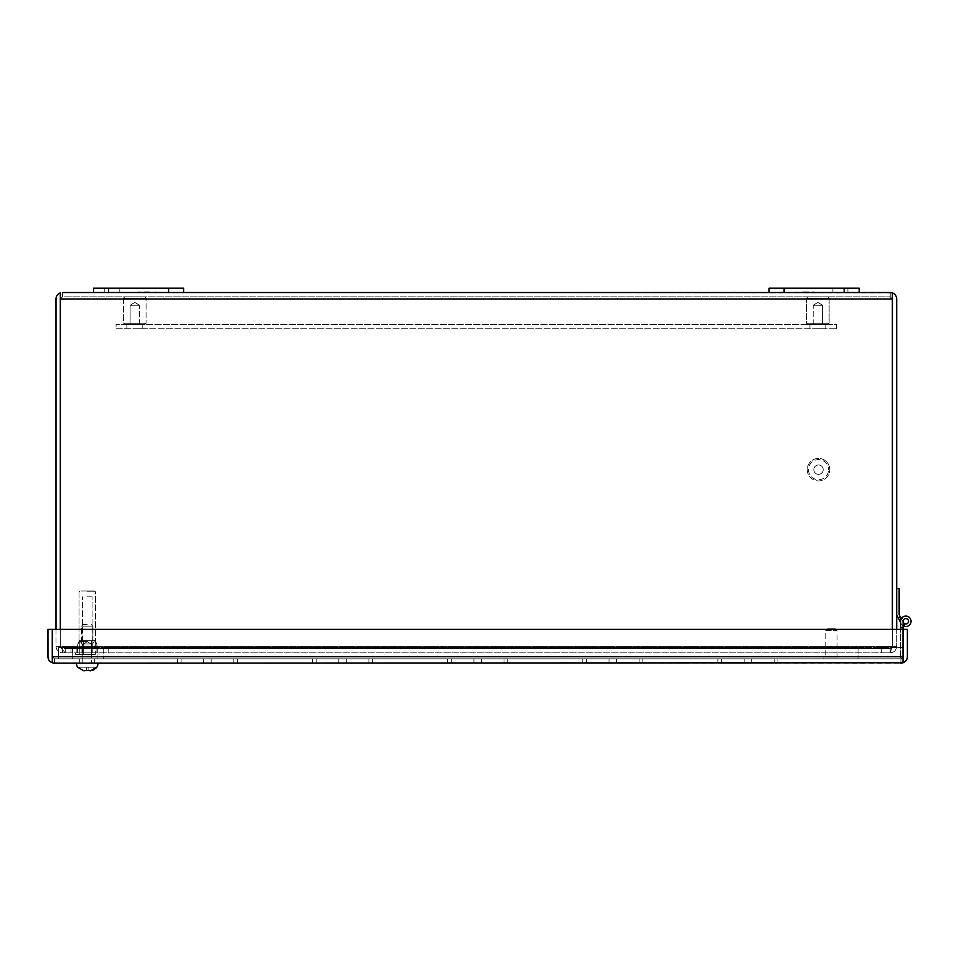 <?xml version="1.0" encoding="UTF-8"?>
<svg xmlns="http://www.w3.org/2000/svg" width="959" height="959" viewBox="0 0 959 959"><rect width="100%" height="100%" fill="white"/><g stroke="black" fill="none" stroke-linecap="round" stroke-linejoin="round"><path stroke-width="0.72" stroke-dasharray="4.79 3.6" d="M97.099 658.821L97.099 647.565L72.716 647.565L97.099 647.565L72.716 647.565L97.099 647.565L97.099 658.821L72.716 658.821L72.716 647.565L72.716 658.821L97.099 658.821M858.029 647.565L103.68 647.565L858.029 647.565L858.029 658.821L858.029 647.565M903.018 647.565L58.643 647.565L903.066 647.565L903.066 658.821L58.643 658.821L58.643 647.565L58.643 658.821L903.066 658.821L900.597 658.821L900.597 629.344M103.68 647.565L103.68 658.821L103.68 647.565M103.68 658.821L858.029 658.821L103.68 658.821M903.066 647.565L903.066 662.777A6.485 6.485 0 0 0 907.382 656.663L907.382 629.344L903.066 629.344M81.335 648.14L97.458 648.14L97.458 646.186L81.335 646.186L81.335 648.14L81.335 646.186L97.458 646.186L81.335 646.186L81.335 648.14L94.725 648.14L94.725 646.186L81.335 646.186L94.725 646.186L94.725 648.14L81.335 648.14L81.335 646.186L97.458 646.186L97.458 648.14L81.335 648.14L81.335 646.186L81.335 648.14L97.458 648.14L81.335 648.14L94.725 648.14L81.335 648.14L81.335 646.186L81.335 648.14M87.221 626.191L92.927 626.191L92.927 643.933L81.515 643.933L92.927 643.933L81.515 643.933L92.927 643.933L92.927 626.191L81.515 626.191L81.515 643.933L81.515 626.191L87.221 626.191M87.221 624.417L83.289 624.417L87.221 624.417M91.668 643.933L82.774 643.933L82.774 663.149L91.668 663.149L82.774 663.149L91.668 663.149L82.774 663.149L82.774 643.933L91.668 643.933L91.668 663.149L91.668 643.933L82.774 643.933L91.668 643.933M97.938 663.149L76.504 663.149L97.938 663.149A7.504 7.504 0 0 1 96.859 667.2L86.322 667.2L86.322 670.809L83.817 670.809L86.322 670.809L86.322 667.2L77.727 667.2L86.322 667.2L86.322 670.809L83.817 670.809L77.583 667.2L83.817 670.809L86.322 670.809L83.817 670.809L86.322 670.809L86.322 667.2L88.12 667.2L88.12 670.521L88.12 667.2L96.859 667.2M95.576 668.639L94.102 669.754M90.637 670.809L88.12 670.809L90.637 670.809L88.12 670.809L90.637 670.809L96.715 667.2L90.637 670.809L86.322 670.809L86.322 667.2L86.322 670.521L88.12 670.809L88.12 667.2L88.12 670.809L90.637 670.809L88.12 670.809L88.12 667.2L77.727 667.2L86.322 667.2L86.322 670.809L83.817 670.809M827.581 628.804L835.265 628.804L827.581 628.804L825.783 630.602L837.063 630.602L837.063 656.963L825.783 656.963L837.063 656.963M835.265 628.804L837.063 630.602L825.783 630.602L825.783 656.963M838.933 656.963L823.913 656.963L838.933 656.963L838.933 658.821L823.913 658.821L838.933 658.821M823.913 656.963L823.913 658.821M900.597 621.288A5.227 5.227 0 0 1 905.823 616.074A5.227 5.227 0 0 1 911.05 621.288A5.227 5.227 0 0 0 905.823 616.074A5.227 5.227 0 0 0 900.597 621.288A5.227 5.227 0 0 1 905.823 616.074A5.227 5.227 0 0 1 911.05 621.288A5.227 5.227 0 0 0 905.823 616.074A5.227 5.227 0 0 0 900.597 621.288A5.227 5.227 0 0 1 905.823 616.074A5.227 5.227 0 0 1 911.05 621.288A5.227 5.227 0 0 0 905.823 616.074A5.227 5.227 0 0 0 900.597 621.288A5.227 5.227 0 0 1 905.823 616.074A5.227 5.227 0 0 1 911.05 621.288A5.227 5.227 0 0 0 905.823 616.074A5.227 5.227 0 0 0 900.597 621.288A5.227 5.227 0 0 1 905.823 616.074A5.227 5.227 0 0 1 911.05 621.288A5.227 5.227 0 0 0 905.823 616.074A5.227 5.227 0 0 0 900.597 621.288A5.227 5.227 0 0 1 905.823 616.074A5.227 5.227 0 0 1 911.05 621.288A5.227 5.227 0 0 0 905.823 616.074A5.227 5.227 0 0 0 900.597 621.288A5.227 5.227 0 0 1 905.823 616.074A5.227 5.227 0 0 1 911.05 621.288A5.227 5.227 0 0 0 905.823 616.074A5.227 5.227 0 0 0 900.597 621.288A5.227 5.227 0 0 1 905.823 616.074A5.227 5.227 0 0 1 911.05 621.288A5.227 5.227 0 0 0 905.823 616.074A5.227 5.227 0 0 0 900.597 621.288A5.227 5.227 0 0 1 905.823 616.074A5.227 5.227 0 0 1 911.05 621.288A5.227 5.227 0 0 0 905.823 616.074A5.227 5.227 0 0 0 900.597 621.288A5.227 5.227 0 0 1 905.823 616.074A5.227 5.227 0 0 1 911.05 621.288A5.227 5.227 0 0 0 905.823 616.074A5.227 5.227 0 0 0 900.597 621.288A5.227 5.227 0 0 1 905.823 616.074A5.227 5.227 0 0 1 911.05 621.288A5.227 5.227 0 0 0 905.823 616.074A5.227 5.227 0 0 0 900.597 621.288A5.227 5.227 0 0 1 905.823 616.074A5.227 5.227 0 0 1 911.05 621.288A5.227 5.227 0 0 0 905.823 616.074A5.227 5.227 0 0 0 900.597 621.288A5.227 5.227 0 0 1 905.823 616.074A5.227 5.227 0 0 1 911.05 621.288A5.227 5.227 0 0 0 905.823 616.074A5.227 5.227 0 0 0 900.597 621.288A5.227 5.227 0 0 1 905.823 616.074A5.227 5.227 0 0 1 911.05 621.288A5.227 5.227 0 0 0 905.823 616.074A5.227 5.227 0 0 0 900.597 621.288A5.227 5.227 0 0 1 905.823 616.074A5.227 5.227 0 0 1 911.05 621.288A5.227 5.227 0 0 0 905.823 616.074A5.227 5.227 0 0 0 900.597 621.288A5.227 5.227 0 0 1 905.823 616.074A5.227 5.227 0 0 1 911.05 621.288A5.227 5.227 0 0 0 905.823 616.074A5.227 5.227 0 0 0 900.597 621.288A5.227 5.227 0 0 1 905.823 616.074A5.227 5.227 0 0 1 911.05 621.288A5.227 5.227 0 0 0 901.82 617.944A5.227 5.227 0 0 1 911.05 621.288A5.227 5.227 0 0 0 901.82 617.944A5.227 5.227 0 0 1 911.05 621.288A5.227 5.227 0 0 0 901.82 617.944A5.227 5.227 0 0 1 911.05 621.288A5.227 5.227 0 0 0 901.82 617.944A5.227 5.227 0 0 1 911.05 621.288A5.227 5.227 0 0 0 901.82 617.944A5.227 5.227 0 0 1 911.05 621.288A5.227 5.227 0 0 0 901.82 617.944A5.227 5.227 0 0 1 911.05 621.288A5.227 5.227 0 0 0 901.82 617.944A5.227 5.227 0 0 1 911.05 621.288A5.227 5.227 0 0 0 901.82 617.944A5.227 5.227 0 0 1 911.05 621.288A5.227 5.227 0 0 0 901.82 617.944A5.227 5.227 0 0 1 911.05 621.288A5.227 5.227 0 0 0 901.82 617.944A5.227 5.227 0 0 1 911.05 621.288A5.227 5.227 0 0 0 901.82 617.944A5.227 5.227 0 0 1 911.05 621.288A5.227 5.227 0 0 0 901.82 617.944A5.227 5.227 0 0 1 911.05 621.288A5.227 5.227 0 0 0 901.82 617.944A5.227 5.227 0 0 1 911.05 621.288A5.227 5.227 0 0 0 901.82 617.944A5.227 5.227 0 0 1 911.05 621.288A5.227 5.227 0 0 0 901.82 617.944A5.227 5.227 0 0 1 911.05 621.288A5.227 5.227 0 0 0 901.82 617.944A5.227 5.227 0 0 1 911.05 621.288A5.227 5.227 0 0 1 903.965 626.179L904.936 623.841A2.697 2.697 0 0 0 908.533 621.288A2.697 2.697 0 0 1 903.486 622.655A2.697 2.697 0 0 0 908.533 621.288A2.697 2.697 0 0 1 904.936 623.841A2.697 2.697 0 0 0 908.533 621.288A2.697 2.697 0 0 1 903.486 622.655A2.697 2.697 0 0 0 908.533 621.288A2.697 2.697 0 0 1 904.936 623.841A2.697 2.697 0 0 0 908.533 621.288A2.697 2.697 0 0 1 903.486 622.655A2.697 2.697 0 0 0 908.533 621.288A2.697 2.697 0 0 1 904.936 623.841A2.697 2.697 0 0 0 908.533 621.288A2.697 2.697 0 0 1 903.486 622.655A2.697 2.697 0 0 0 908.533 621.288A2.697 2.697 0 0 1 904.936 623.841A2.697 2.697 0 0 0 908.533 621.288A2.697 2.697 0 0 1 903.486 622.655A2.697 2.697 0 0 0 908.533 621.288A2.697 2.697 0 0 1 904.936 623.841A2.697 2.697 0 0 0 908.533 621.288A2.697 2.697 0 0 1 903.486 622.655A2.697 2.697 0 0 0 908.533 621.288A2.697 2.697 0 0 1 904.936 623.841A2.697 2.697 0 0 0 908.533 621.288A2.697 2.697 0 0 1 903.486 622.655A2.697 2.697 0 0 0 908.533 621.288A2.697 2.697 0 0 1 904.936 623.841A2.697 2.697 0 0 0 908.533 621.288A2.697 2.697 0 0 1 903.486 622.655A2.697 2.697 0 0 0 908.533 621.288A2.697 2.697 0 0 1 904.936 623.841A2.697 2.697 0 0 0 908.533 621.288A2.697 2.697 0 0 1 903.486 622.655A2.697 2.697 0 0 0 908.533 621.288A2.697 2.697 0 0 1 904.936 623.841A2.697 2.697 0 0 0 908.533 621.288A2.697 2.697 0 0 1 903.486 622.655A2.697 2.697 0 0 0 908.533 621.288A2.697 2.697 0 0 1 904.936 623.841A2.697 2.697 0 0 0 908.533 621.288A2.697 2.697 0 0 1 903.486 622.655A2.697 2.697 0 0 0 908.533 621.288A2.697 2.697 0 0 1 904.936 623.841A2.697 2.697 0 0 0 908.533 621.288A2.697 2.697 0 0 1 903.486 622.655A2.697 2.697 0 0 0 908.533 621.288A2.697 2.697 0 0 1 904.936 623.841A2.697 2.697 0 0 0 908.533 621.288A2.697 2.697 0 0 1 903.486 622.655A2.697 2.697 0 0 0 908.533 621.288A2.697 2.697 0 0 1 904.936 623.841A2.697 2.697 0 0 0 908.533 621.288A2.697 2.697 0 0 1 903.486 622.655A2.697 2.697 0 0 0 908.533 621.288A2.697 2.697 0 0 1 904.936 623.841A2.697 2.697 0 0 0 908.533 621.288A2.697 2.697 0 0 1 903.486 622.655A2.697 2.697 0 0 0 908.533 621.288A2.697 2.697 0 0 1 904.936 623.841A2.697 2.697 0 0 0 908.533 621.288A2.697 2.697 0 0 1 903.486 622.655A2.697 2.697 0 0 0 908.533 621.288A2.697 2.697 0 0 1 904.936 623.841A2.697 2.697 0 0 0 908.533 621.288A2.697 2.697 0 0 0 905.823 618.591A2.697 2.697 0 0 0 903.126 621.468A2.697 2.697 0 0 1 903.126 621.288A2.697 2.697 0 0 0 903.126 621.468A2.697 2.697 0 0 1 903.126 621.288A2.697 2.697 0 0 0 903.126 621.468A2.697 2.697 0 0 1 903.126 621.288A2.697 2.697 0 0 0 903.126 621.468A2.697 2.697 0 0 1 903.126 621.288A2.697 2.697 0 0 0 903.126 621.468A2.697 2.697 0 0 1 903.126 621.288A2.697 2.697 0 0 0 903.126 621.468A2.697 2.697 0 0 1 903.126 621.288A2.697 2.697 0 0 0 903.126 621.468A2.697 2.697 0 0 1 903.126 621.288A2.697 2.697 0 0 0 903.126 621.468A2.697 2.697 0 0 1 903.126 621.288A2.697 2.697 0 0 0 903.126 621.468A2.697 2.697 0 0 1 903.126 621.288A2.697 2.697 0 0 0 903.126 621.468A2.697 2.697 0 0 1 903.126 621.288A2.697 2.697 0 0 0 903.126 621.468A2.697 2.697 0 0 1 903.126 621.288A2.697 2.697 0 0 0 903.126 621.468A2.697 2.697 0 0 1 903.126 621.288A2.697 2.697 0 0 0 903.126 621.468A2.697 2.697 0 0 1 903.126 621.288A2.697 2.697 0 0 0 903.126 621.468A2.697 2.697 0 0 1 903.126 621.288A2.697 2.697 0 0 0 903.126 621.468A2.697 2.697 0 0 1 903.126 621.288A2.697 2.697 0 0 0 903.126 621.468A2.697 2.697 0 0 1 903.126 621.288A2.697 2.697 0 0 0 903.126 621.468L903.066 658.821L900.597 658.821L900.597 621.288M903.066 625.724A5.227 5.227 0 0 1 901.172 623.662L898.259 617.944L900.273 616.913L903.486 622.655L900.273 616.913L898.259 617.944L900.273 616.913L903.486 622.655L900.273 616.913L898.259 617.944L901.172 623.662A5.227 5.227 0 0 0 911.05 621.288A5.227 5.227 0 0 1 901.172 623.662L898.259 617.944L900.273 616.913L903.486 622.655L900.273 616.913L898.259 617.944L901.172 623.662A5.227 5.227 0 0 0 911.05 621.288A5.227 5.227 0 0 1 901.172 623.662L898.259 617.944L900.273 616.913L903.486 622.655L900.273 616.913L898.259 617.944L901.172 623.662A5.227 5.227 0 0 0 911.05 621.288A5.227 5.227 0 0 1 901.172 623.662L898.259 617.944L900.273 616.913L903.486 622.655L900.273 616.913L898.259 617.944L901.172 623.662A5.227 5.227 0 0 0 911.05 621.288A5.227 5.227 0 0 1 901.172 623.662L898.259 617.944L900.273 616.913L903.486 622.655L900.273 616.913L898.259 617.944L901.172 623.662A5.227 5.227 0 0 0 911.05 621.288A5.227 5.227 0 0 1 901.172 623.662L898.259 617.944L900.273 616.913L903.486 622.655L900.273 616.913L898.259 617.944L901.172 623.662A5.227 5.227 0 0 0 911.05 621.288A5.227 5.227 0 0 1 901.172 623.662L898.259 617.944L900.273 616.913L903.486 622.655L900.273 616.913L898.259 617.944L901.172 623.662A5.227 5.227 0 0 0 911.05 621.288A5.227 5.227 0 0 1 901.172 623.662L898.259 617.944L900.273 616.913L903.486 622.655L900.273 616.913L898.259 617.944L901.172 623.662A5.227 5.227 0 0 0 911.05 621.288A5.227 5.227 0 0 1 903.965 626.179A5.227 5.227 0 0 0 911.05 621.288A5.227 5.227 0 0 1 903.965 626.179A5.227 5.227 0 0 0 911.05 621.288A5.227 5.227 0 0 1 903.965 626.179A5.227 5.227 0 0 0 911.05 621.288A5.227 5.227 0 0 1 903.965 626.179A5.227 5.227 0 0 0 911.05 621.288A5.227 5.227 0 0 1 903.965 626.179A5.227 5.227 0 0 0 911.05 621.288A5.227 5.227 0 0 1 903.965 626.179A5.227 5.227 0 0 0 911.05 621.288A5.227 5.227 0 0 1 903.965 626.179A5.227 5.227 0 0 0 911.05 621.288A5.227 5.227 0 0 1 903.965 626.179A5.227 5.227 0 0 0 911.05 621.288A5.227 5.227 0 0 1 903.965 626.179A5.227 5.227 0 0 0 911.05 621.288A5.227 5.227 0 0 1 903.965 626.179A5.227 5.227 0 0 0 911.05 621.288A5.227 5.227 0 0 1 903.965 626.179A5.227 5.227 0 0 0 911.05 621.288A5.227 5.227 0 0 1 903.965 626.179A5.227 5.227 0 0 0 911.05 621.288A5.227 5.227 0 0 1 903.965 626.179A5.227 5.227 0 0 0 911.05 621.288A5.227 5.227 0 0 1 903.965 626.179A5.227 5.227 0 0 0 911.05 621.288A5.227 5.227 0 0 1 903.965 626.179A5.227 5.227 0 0 0 911.05 621.288A5.227 5.227 0 0 1 903.965 626.179A5.227 5.227 0 0 0 911.05 621.288A5.227 5.227 0 0 1 903.965 626.179L904.936 623.841A2.697 2.697 0 0 0 908.533 621.288A2.697 2.697 0 0 0 905.823 618.591A2.697 2.697 0 0 0 903.126 621.288A2.697 2.697 0 0 0 905.823 623.997A2.697 2.697 0 0 0 908.533 621.288A2.697 2.697 0 0 0 905.823 618.591A2.697 2.697 0 0 0 903.126 621.468L903.066 627.713L900.597 627.713L903.066 627.713L903.066 621.468L903.066 627.713L900.597 627.713L903.066 627.713L903.066 621.468L903.066 627.713L900.597 627.713L903.066 627.713L903.066 621.468L903.066 627.713L900.597 627.713L903.066 627.713L903.066 621.468L903.066 627.713L900.597 627.713L903.066 627.713L903.066 621.468L903.066 627.713L900.597 627.713L903.066 627.713L903.066 621.468L903.066 627.713L900.597 627.713L903.066 627.713L903.066 621.468L903.066 627.713L900.597 627.713L903.066 627.713L903.066 621.468L903.066 627.713L900.597 627.713L903.066 627.713L903.066 621.468L903.066 627.713L900.597 627.713L903.066 627.713L903.066 621.468L903.066 627.713L900.597 627.713L903.066 627.713L903.066 621.468L903.066 627.713L900.597 627.713L903.066 627.713L903.066 621.468L903.066 627.713L900.597 627.713L903.066 627.713L903.066 621.468L903.066 627.713L900.597 627.713L903.066 627.713L903.066 621.468L903.066 627.713L900.597 627.713L903.066 627.713L903.066 621.468L903.066 627.713L900.597 627.713L903.066 627.713L903.126 621.468M903.126 621.288A2.697 2.697 0 0 1 905.823 618.591A2.697 2.697 0 0 1 908.533 621.288A2.697 2.697 0 0 0 903.75 619.562A2.697 2.697 0 0 1 908.533 621.288A2.697 2.697 0 0 0 903.75 619.562A2.697 2.697 0 0 1 908.533 621.288A2.697 2.697 0 0 0 903.75 619.562A2.697 2.697 0 0 1 908.533 621.288A2.697 2.697 0 0 0 905.823 618.591A2.697 2.697 0 0 0 903.126 621.288A2.697 2.697 0 0 1 905.823 618.591A2.697 2.697 0 0 1 908.533 621.288A2.697 2.697 0 0 0 903.75 619.562A2.697 2.697 0 0 1 908.533 621.288A2.697 2.697 0 0 0 905.823 618.591A2.697 2.697 0 0 0 903.126 621.288A2.697 2.697 0 0 1 905.823 618.591A2.697 2.697 0 0 1 908.533 621.288A2.697 2.697 0 0 0 903.75 619.562A2.697 2.697 0 0 1 908.533 621.288A2.697 2.697 0 0 0 905.823 618.591A2.697 2.697 0 0 0 903.126 621.288A2.697 2.697 0 0 1 905.823 618.591A2.697 2.697 0 0 1 908.533 621.288A2.697 2.697 0 0 0 903.75 619.562A2.697 2.697 0 0 1 908.533 621.288A2.697 2.697 0 0 0 905.823 618.591A2.697 2.697 0 0 0 903.126 621.288A2.697 2.697 0 0 1 905.823 618.591A2.697 2.697 0 0 1 908.533 621.288A2.697 2.697 0 0 0 903.75 619.562A2.697 2.697 0 0 1 908.533 621.288A2.697 2.697 0 0 0 905.823 618.591A2.697 2.697 0 0 0 903.126 621.288A2.697 2.697 0 0 1 905.823 618.591A2.697 2.697 0 0 1 908.533 621.288A2.697 2.697 0 0 0 903.75 619.562A2.697 2.697 0 0 1 908.533 621.288A2.697 2.697 0 0 0 905.823 618.591A2.697 2.697 0 0 0 903.126 621.288A2.697 2.697 0 0 1 905.823 618.591A2.697 2.697 0 0 1 908.533 621.288A2.697 2.697 0 0 0 903.75 619.562A2.697 2.697 0 0 1 908.533 621.288A2.697 2.697 0 0 0 905.823 618.591A2.697 2.697 0 0 0 903.126 621.288A2.697 2.697 0 0 1 905.823 618.591A2.697 2.697 0 0 1 908.533 621.288A2.697 2.697 0 0 0 903.75 619.562A2.697 2.697 0 0 1 908.533 621.288A2.697 2.697 0 0 0 905.823 618.591A2.697 2.697 0 0 0 903.126 621.288A2.697 2.697 0 0 1 905.823 618.591A2.697 2.697 0 0 1 908.533 621.288A2.697 2.697 0 0 0 903.75 619.562A2.697 2.697 0 0 1 908.533 621.288A2.697 2.697 0 0 0 905.823 618.591A2.697 2.697 0 0 0 903.126 621.288A2.697 2.697 0 0 1 905.823 618.591A2.697 2.697 0 0 1 908.533 621.288A2.697 2.697 0 0 0 903.75 619.562A2.697 2.697 0 0 1 908.533 621.288A2.697 2.697 0 0 0 905.823 618.591A2.697 2.697 0 0 0 903.126 621.288A2.697 2.697 0 0 1 905.823 618.591A2.697 2.697 0 0 1 908.533 621.288A2.697 2.697 0 0 0 903.75 619.562A2.697 2.697 0 0 1 908.533 621.288A2.697 2.697 0 0 0 905.823 618.591A2.697 2.697 0 0 0 903.126 621.288A2.697 2.697 0 0 1 905.823 618.591A2.697 2.697 0 0 1 908.533 621.288A2.697 2.697 0 0 0 903.75 619.562A2.697 2.697 0 0 1 908.533 621.288A2.697 2.697 0 0 0 905.823 618.591A2.697 2.697 0 0 0 903.126 621.288A2.697 2.697 0 0 1 905.823 618.591A2.697 2.697 0 0 1 908.533 621.288A2.697 2.697 0 0 0 903.75 619.562A2.697 2.697 0 0 1 908.533 621.288A2.697 2.697 0 0 0 905.823 618.591A2.697 2.697 0 0 0 903.126 621.288A2.697 2.697 0 0 1 905.823 618.591A2.697 2.697 0 0 1 908.533 621.288A2.697 2.697 0 0 0 903.75 619.562A2.697 2.697 0 0 1 908.533 621.288A2.697 2.697 0 0 0 905.823 618.591A2.697 2.697 0 0 0 903.126 621.288A2.697 2.697 0 0 1 905.823 618.591A2.697 2.697 0 0 1 908.533 621.288A2.697 2.697 0 0 0 905.823 618.591A2.697 2.697 0 0 0 903.126 621.288A2.697 2.697 0 0 1 905.823 618.591A2.697 2.697 0 0 1 908.533 621.288A2.697 2.697 0 0 0 905.823 618.591A2.697 2.697 0 0 0 903.126 621.288M903.965 626.179L904.936 623.841M903.066 627.713L900.597 627.713M901.82 617.944L903.75 619.562L901.82 617.944M903.486 622.655L900.273 616.913L898.259 617.944L901.172 623.662A5.227 5.227 0 0 0 911.05 621.288A5.227 5.227 0 0 1 901.172 623.662L898.259 617.944L900.273 616.913L903.486 622.655L900.273 616.913L898.259 617.944L901.172 623.662A5.227 5.227 0 0 0 911.05 621.288A5.227 5.227 0 0 1 901.172 623.662L898.259 617.944L900.273 616.913L903.486 622.655L900.273 616.913L898.259 617.944L901.172 623.662A5.227 5.227 0 0 0 911.05 621.288A5.227 5.227 0 0 1 901.172 623.662L898.259 617.944L900.273 616.913L903.486 622.655L900.273 616.913L898.259 617.944L901.172 623.662A5.227 5.227 0 0 0 911.05 621.288A5.227 5.227 0 0 1 901.172 623.662L898.259 617.944L900.273 616.913L903.486 622.655L900.273 616.913L898.259 617.944L901.172 623.662A5.227 5.227 0 0 0 911.05 621.288A5.227 5.227 0 0 1 901.172 623.662L898.259 617.944L900.273 616.913L903.486 622.655L900.273 616.913L898.259 617.944L900.597 622.547M901.244 618.795L900.273 616.913L898.259 617.944L901.172 623.662A5.227 5.227 0 0 0 911.05 621.288A5.227 5.227 0 0 1 901.172 623.662L898.259 617.944L900.273 616.913L903.066 621.923M901.172 623.662A5.227 5.227 0 0 0 911.05 621.288A5.227 5.227 0 0 1 901.172 623.662A5.227 5.227 0 0 0 911.05 621.288A5.227 5.227 0 0 1 901.172 623.662L898.259 617.944L901.172 623.662M898.259 617.944L900.273 616.913L898.259 617.944L896.701 614.887L896.701 588.562L896.701 614.887M896.701 588.562L899.158 588.562L899.158 614.719L900.273 616.913M87.221 663.149L79.717 663.149L87.221 663.149M87.221 658.821L79.717 658.821L87.221 658.821M54.435 663.149L54.435 658.821L52.277 656.663L54.435 658.821L52.325 656.663L52.325 629.344L52.325 656.663L54.435 658.821L54.435 663.149L52.325 662.777L52.325 629.344L903.018 629.344L52.325 629.344L903.018 629.344L903.018 656.663L903.018 629.344L903.018 656.663L900.897 658.821L54.435 658.821L900.897 658.821L900.897 663.149L52.277 662.777A6.485 6.485 0 0 1 47.95 656.663L47.95 629.344L52.277 629.344L52.277 662.777M181.107 663.149L237.472 663.149L177.415 663.149L237.472 663.149L177.415 663.149L237.472 663.149L181.107 663.149L181.107 658.821L203.692 658.821L203.692 663.149L237.472 663.149L203.692 663.149L203.692 658.821L181.107 658.821L181.107 663.149L181.107 658.821L203.692 658.821L203.692 663.149L203.692 658.821L211.196 658.821L203.692 658.821L203.692 663.149L203.692 658.821L181.107 658.821L181.107 663.149L181.107 658.821L203.692 658.821L203.692 663.149L203.692 658.821L211.196 658.821L211.196 663.149L237.472 663.149L211.196 663.149L211.196 658.821L233.78 658.821L211.196 658.821L211.196 663.149L211.196 658.821L203.692 658.821L203.692 663.149L203.692 658.821L181.107 658.821L181.107 663.149L181.107 658.821L203.692 658.821L203.692 663.149L203.692 658.821L211.196 658.821L211.196 663.149L211.196 658.821L233.78 658.821L233.78 663.149L237.472 663.149L233.78 663.149L233.78 658.821L211.196 658.821L211.196 663.149L211.196 658.821L203.692 658.821L203.692 663.149L203.692 658.821L181.107 658.821L181.107 663.149L181.107 658.821L203.692 658.821L203.692 663.149L203.692 658.821L211.196 658.821L211.196 663.149L211.196 658.821L233.78 658.821L233.78 663.149L233.78 658.821L211.196 658.821L211.196 663.149L211.196 658.821L203.692 658.821L203.692 663.149L203.692 658.821L181.107 658.821L181.107 663.149L181.107 658.821L203.692 658.821L203.692 663.149L203.692 658.821L211.196 658.821L211.196 663.149L211.196 658.821L233.78 658.821L233.78 663.149L233.78 658.821L211.196 658.821L211.196 663.149L211.196 658.821L203.692 658.821L203.692 663.149L203.692 658.821L181.107 658.821L181.107 663.149M316.218 663.149L372.583 663.149L312.526 663.149L372.583 663.149L312.526 663.149L372.583 663.149L316.218 663.149L316.218 658.821L338.803 658.821L338.803 663.149L372.583 663.149L338.803 663.149L338.803 658.821L316.218 658.821L316.218 663.149L316.218 658.821L338.803 658.821L338.803 663.149L338.803 658.821L346.307 658.821L338.803 658.821L338.803 663.149L338.803 658.821L316.218 658.821L316.218 663.149L316.218 658.821L338.803 658.821L338.803 663.149L338.803 658.821L346.307 658.821L346.307 663.149L372.583 663.149L346.307 663.149L346.307 658.821L368.891 658.821L346.307 658.821L346.307 663.149L346.307 658.821L338.803 658.821L338.803 663.149L338.803 658.821L316.218 658.821L316.218 663.149L316.218 658.821L338.803 658.821L338.803 663.149L338.803 658.821L346.307 658.821L346.307 663.149L346.307 658.821L368.891 658.821L368.891 663.149L372.583 663.149L368.891 663.149L368.891 658.821L346.307 658.821L346.307 663.149L346.307 658.821L338.803 658.821L338.803 663.149L338.803 658.821L316.218 658.821L316.218 663.149L316.218 658.821L338.803 658.821L338.803 663.149L338.803 658.821L346.307 658.821L346.307 663.149L346.307 658.821L368.891 658.821L368.891 663.149L368.891 658.821L346.307 658.821L346.307 663.149L346.307 658.821L338.803 658.821L338.803 663.149L338.803 658.821L316.218 658.821L316.218 663.149L316.218 658.821L338.803 658.821L338.803 663.149L338.803 658.821L346.307 658.821L346.307 663.149L346.307 658.821L368.891 658.821L368.891 663.149L368.891 658.821L346.307 658.821L346.307 663.149L346.307 658.821L338.803 658.821L338.803 663.149L338.803 658.821L316.218 658.821L316.218 663.149M451.329 663.149L507.695 663.149L447.649 663.149L507.695 663.149L447.649 663.149L507.695 663.149L451.329 663.149L451.329 658.821L473.914 658.821L473.914 663.149L507.695 663.149L473.914 663.149L473.914 658.821L451.329 658.821L451.329 663.149L451.329 658.821L473.914 658.821L473.914 663.149L473.914 658.821L481.418 658.821L473.914 658.821L473.914 663.149L473.914 658.821L451.329 658.821L451.329 663.149L451.329 658.821L473.914 658.821L473.914 663.149L473.914 658.821L481.418 658.821L481.418 663.149L507.695 663.149L481.418 663.149L481.418 658.821L504.002 658.821L481.418 658.821L481.418 663.149L481.418 658.821L473.914 658.821L473.914 663.149L473.914 658.821L451.329 658.821L451.329 663.149L451.329 658.821L473.914 658.821L473.914 663.149L473.914 658.821L481.418 658.821L481.418 663.149L481.418 658.821L504.002 658.821L504.002 663.149L507.695 663.149L504.002 663.149L504.002 658.821L481.418 658.821L481.418 663.149L481.418 658.821L473.914 658.821L473.914 663.149L473.914 658.821L451.329 658.821L451.329 663.149L451.329 658.821L473.914 658.821L473.914 663.149L473.914 658.821L481.418 658.821L481.418 663.149L481.418 658.821L504.002 658.821L504.002 663.149L504.002 658.821L481.418 658.821L481.418 663.149L481.418 658.821L473.914 658.821L473.914 663.149L473.914 658.821L451.329 658.821L451.329 663.149L451.329 658.821L473.914 658.821L473.914 663.149L473.914 658.821L481.418 658.821L481.418 663.149L481.418 658.821L504.002 658.821L504.002 663.149L504.002 658.821L481.418 658.821L481.418 663.149L481.418 658.821L473.914 658.821L473.914 663.149L473.914 658.821L451.329 658.821L451.329 663.149M586.44 663.149L642.806 663.149L582.76 663.149L642.806 663.149L582.76 663.149L642.806 663.149L586.44 663.149L586.44 658.821L609.025 658.821L609.025 663.149L642.806 663.149L609.025 663.149L609.025 658.821L586.44 658.821L586.44 663.149L586.44 658.821L609.025 658.821L609.025 663.149L609.025 658.821L616.529 658.821L609.025 658.821L609.025 663.149L609.025 658.821L586.44 658.821L586.44 663.149L586.44 658.821L609.025 658.821L609.025 663.149L609.025 658.821L616.529 658.821L616.529 663.149L642.806 663.149L616.529 663.149L616.529 658.821L639.114 658.821L616.529 658.821L616.529 663.149L616.529 658.821L609.025 658.821L609.025 663.149L609.025 658.821L586.44 658.821L586.44 663.149L586.44 658.821L609.025 658.821L609.025 663.149L609.025 658.821L616.529 658.821L616.529 663.149L616.529 658.821L639.114 658.821L639.114 663.149L642.806 663.149L639.114 663.149L639.114 658.821L616.529 658.821L616.529 663.149L616.529 658.821L609.025 658.821L609.025 663.149L609.025 658.821L586.44 658.821L586.44 663.149L586.44 658.821L609.025 658.821L609.025 663.149L609.025 658.821L616.529 658.821L616.529 663.149L616.529 658.821L639.114 658.821L639.114 663.149L639.114 658.821L616.529 658.821L616.529 663.149L616.529 658.821L609.025 658.821L609.025 663.149L609.025 658.821L586.44 658.821L586.44 663.149L586.44 658.821L609.025 658.821L609.025 663.149L609.025 658.821L616.529 658.821L616.529 663.149L616.529 658.821L639.114 658.821L639.114 663.149L639.114 658.821L616.529 658.821L616.529 663.149L616.529 658.821L609.025 658.821L609.025 663.149L609.025 658.821L586.44 658.821L586.44 663.149M721.564 663.149L777.917 663.149L717.871 663.149L777.917 663.149L717.871 663.149L777.917 663.149L721.564 663.149L721.564 658.821L744.136 658.821L744.136 663.149L777.917 663.149L744.136 663.149L744.136 658.821L721.564 658.821L721.564 663.149L721.564 658.821L744.136 658.821L744.136 663.149L744.136 658.821L751.652 658.821L744.136 658.821L744.136 663.149L744.136 658.821L721.564 658.821L721.564 663.149L721.564 658.821L744.136 658.821L744.136 663.149L744.136 658.821L751.652 658.821L751.652 663.149L777.917 663.149L751.652 663.149L751.652 658.821L774.225 658.821L751.652 658.821L751.652 663.149L751.652 658.821L744.136 658.821L744.136 663.149L744.136 658.821L721.564 658.821L721.564 663.149L721.564 658.821L744.136 658.821L744.136 663.149L744.136 658.821L751.652 658.821L751.652 663.149L751.652 658.821L774.225 658.821L774.225 663.149L777.917 663.149L774.225 663.149L774.225 658.821L751.652 658.821L751.652 663.149L751.652 658.821L744.136 658.821L744.136 663.149L744.136 658.821L721.564 658.821L721.564 663.149L721.564 658.821L744.136 658.821L744.136 663.149L744.136 658.821L751.652 658.821L751.652 663.149L751.652 658.821L774.225 658.821L774.225 663.149L774.225 658.821L751.652 658.821L751.652 663.149L751.652 658.821L744.136 658.821L744.136 663.149L744.136 658.821L721.564 658.821L721.564 663.149L721.564 658.821L744.136 658.821L744.136 663.149L744.136 658.821L751.652 658.821L751.652 663.149L751.652 658.821L774.225 658.821L774.225 663.149L774.225 658.821L751.652 658.821L751.652 663.149L751.652 658.821L744.136 658.821L744.136 663.149L744.136 658.821L721.564 658.821L721.564 663.149M900.897 663.149L900.897 658.821L903.018 656.663L903.018 662.777L900.897 663.149L903.066 662.777M177.415 663.149L177.415 658.821L177.415 663.149M237.472 663.149L237.472 658.821L237.472 663.149M233.78 663.149L233.78 658.821L233.78 663.149L233.78 658.821L211.196 658.821L211.196 663.149L211.196 658.821L233.78 658.821L233.78 663.149L233.78 658.821L211.196 658.821L211.196 663.149L211.196 658.821L203.692 658.821L203.692 663.149L203.692 658.821L211.196 658.821L211.196 663.149L211.196 658.821L233.78 658.821L233.78 663.149M211.196 663.149L211.196 658.821L211.196 663.149M312.526 663.149L312.526 658.821L312.526 663.149M372.583 663.149L372.583 658.821L372.583 663.149M368.891 663.149L368.891 658.821L368.891 663.149L368.891 658.821L346.307 658.821L346.307 663.149L346.307 658.821L368.891 658.821L368.891 663.149L368.891 658.821L346.307 658.821L346.307 663.149L346.307 658.821L338.803 658.821L338.803 663.149L338.803 658.821L346.307 658.821L346.307 663.149L346.307 658.821L368.891 658.821L368.891 663.149M346.307 663.149L346.307 658.821L346.307 663.149M447.649 663.149L447.649 658.821L447.649 663.149M507.695 663.149L507.695 658.821L507.695 663.149M504.002 663.149L504.002 658.821L504.002 663.149L504.002 658.821L481.418 658.821L481.418 663.149L481.418 658.821L504.002 658.821L504.002 663.149L504.002 658.821L481.418 658.821L481.418 663.149L481.418 658.821L473.914 658.821L473.914 663.149L473.914 658.821L481.418 658.821L481.418 663.149L481.418 658.821L504.002 658.821L504.002 663.149M481.418 663.149L481.418 658.821L481.418 663.149M582.76 663.149L582.76 658.821L582.76 663.149M642.806 663.149L642.806 658.821L642.806 663.149M639.114 663.149L639.114 658.821L639.114 663.149L639.114 658.821L616.529 658.821L616.529 663.149L616.529 658.821L639.114 658.821L639.114 663.149L639.114 658.821L616.529 658.821L616.529 663.149L616.529 658.821L609.025 658.821L609.025 663.149L609.025 658.821L616.529 658.821L616.529 663.149L616.529 658.821L639.114 658.821L639.114 663.149M616.529 663.149L616.529 658.821L616.529 663.149M717.871 663.149L717.871 658.821L717.871 663.149M777.917 663.149L777.917 658.821L777.917 663.149M774.225 663.149L774.225 658.821L774.225 663.149L774.225 658.821L751.652 658.821L751.652 663.149L751.652 658.821L774.225 658.821L774.225 663.149L774.225 658.821L751.652 658.821L751.652 663.149L751.652 658.821L744.136 658.821L744.136 663.149L744.136 658.821L751.652 658.821L751.652 663.149L751.652 658.821L774.225 658.821L774.225 663.149M751.652 663.149L751.652 658.821L751.652 663.149M181.107 658.821L177.415 658.821L181.107 658.821M233.78 658.821L237.472 658.821L233.78 658.821M316.218 658.821L312.526 658.821L316.218 658.821M368.891 658.821L372.583 658.821L368.891 658.821M451.329 658.821L447.649 658.821L451.329 658.821M504.002 658.821L507.695 658.821L504.002 658.821M586.44 658.821L582.76 658.821L586.44 658.821M639.114 658.821L642.806 658.821L639.114 658.821M721.564 658.821L717.871 658.821L721.564 658.821M774.225 658.821L777.917 658.821L774.225 658.821M52.325 656.663L52.325 662.777L52.325 656.663L903.018 656.663L903.018 662.777L903.018 656.663L52.325 656.663L903.018 656.663M832.891 292.519L832.891 288.191L847.912 288.191L832.891 288.191L832.891 292.519L847.912 292.519L847.912 288.191L847.912 292.519L832.891 292.519M784.102 292.519L859.168 292.519L769.094 292.519L784.102 292.519L784.102 288.191L859.168 288.191L859.168 292.519L859.168 288.191L784.102 288.191M769.094 292.519L769.094 288.191L769.094 292.519L769.094 288.191L859.168 288.191L859.168 292.519L769.094 292.519L859.168 292.519M809.384 288.191L802.635 288.191M802.036 288.191L814.131 288.191M802.635 288.791L809.384 288.791M797.289 288.791L797.289 288.191M814.131 288.791L808.785 288.191M808.785 288.791L802.036 288.791M119.803 288.191L119.803 292.519L104.783 292.519L119.803 292.519L119.803 288.191L104.783 288.191L104.783 292.519L104.783 288.191L119.803 288.191M168.592 288.191L93.526 288.191L183.601 288.191L168.592 288.191L168.592 292.519L93.526 292.519L93.526 288.191L93.526 292.519L168.592 292.519M93.526 292.519L93.526 288.191L183.601 288.191L183.601 292.519L183.601 288.191L183.601 292.519L93.526 292.519L183.601 292.519M143.311 292.519L150.06 292.519M150.659 292.519L138.564 292.519M150.06 291.92L143.311 291.92M155.406 291.92L155.406 292.519M138.564 291.92L143.91 292.519M143.91 291.92L150.659 291.92M104.783 292.519L119.803 292.519L104.783 292.519M143.311 288.191L150.06 288.191M150.659 288.191L138.564 288.191M150.06 288.791L143.311 288.791M155.406 288.791L155.406 288.191M138.564 288.791L143.91 288.191M143.91 288.791L150.659 288.791M847.912 288.191L832.891 288.191L847.912 288.191M809.384 292.519L802.635 292.519M802.036 292.519L814.131 292.519M802.635 291.92L809.384 291.92M797.289 291.92L797.289 292.519M814.131 291.92L808.785 292.519M808.785 291.92L802.036 291.92M62.479 292.519L62.479 296.846L890.216 296.846L62.479 296.846L60.321 299.004L62.479 296.846L60.321 299.004L62.479 296.846L62.479 292.519L892.373 292.891L892.373 299.004L890.216 296.846L892.373 299.004L890.216 296.846L892.373 299.004L892.373 646.33L892.373 299.004L892.373 646.33L892.373 299.004L60.321 299.004L60.321 646.33L60.321 299.004L60.321 646.33L60.321 629.344L60.321 646.33L62.479 648.5L60.321 646.33L892.373 646.33L890.204 648.5L65.248 648.5L60.357 646.69L65.248 648.5L890.204 648.5L892.373 646.33L890.216 648.5L892.373 646.33L890.204 652.815L892.373 646.33L60.321 646.33L892.373 646.33L60.321 646.33L60.321 299.004L892.373 299.004L892.373 292.891L890.216 292.519L890.216 296.846L890.216 292.519M60.321 299.004L60.321 292.891L60.321 299.004L60.321 292.891L60.321 299.004L892.373 299.004L892.373 292.891L892.373 299.004M892.373 629.344L892.373 646.33L892.373 629.344M55.994 629.344L55.994 646.33L60.321 646.33L60.357 647.385L65.248 652.815L60.357 647.385L60.321 646.33L55.994 646.33C56.449 650.346 58.607 652.504 62.479 652.815L62.479 648.5L71.014 648.5L62.479 648.5L62.479 652.815C58.619 652.516 56.461 650.358 55.994 646.33L55.994 299.004A6.485 6.485 0 0 1 60.321 292.891M892.373 292.891A6.485 6.485 0 0 1 896.701 299.004L896.701 646.33L892.373 646.33L896.701 646.33C896.245 650.346 894.088 652.504 890.216 652.815L890.204 648.5L890.204 652.815L890.216 648.5L65.248 648.5L65.248 652.815L65.248 648.5L890.204 648.5L890.216 652.815C894.076 652.516 896.233 650.358 896.701 646.33L896.701 629.344M91.98 648.5L76.9 648.5L97.015 648.5L91.98 648.5L91.98 652.815L97.015 652.815L97.015 648.5L97.015 652.815L91.98 652.815L91.98 648.5L91.98 652.815L81.935 652.815L81.935 648.5L76.9 648.5L81.935 648.5L81.935 652.815L76.9 652.815L76.9 648.5L76.9 652.815L97.015 652.815L91.98 652.815L91.98 648.5M881.681 648.5L890.216 648.5L881.681 648.5L881.681 652.815L881.681 648.5L881.681 652.815L890.204 652.815L65.248 652.815L890.216 652.815L881.681 652.815L881.681 648.5M72.452 648.5L72.452 652.815L72.452 648.5M97.315 648.5L97.315 652.815L97.315 648.5M108.187 648.5L108.187 652.815L108.187 648.5M71.014 652.815L62.479 652.815L71.014 652.815L71.014 648.5L71.014 652.815M76.9 652.815L81.935 652.815L81.935 648.5L81.935 652.815L91.98 652.815L76.9 652.815M87.305 590.972C95.996 590.972 95.996 590.972 87.305 590.972C95.996 590.972 95.996 590.972 87.305 590.972C78.614 590.972 78.614 590.972 87.305 590.972C78.614 590.972 78.614 590.972 87.305 590.972C95.996 590.972 95.996 590.972 87.305 590.972C95.996 590.972 95.996 590.972 87.305 590.972C78.614 590.972 78.614 590.972 87.305 590.972C78.614 590.972 78.614 590.972 87.305 590.972M87.305 641.355L79.046 641.355L87.305 641.355M87.305 641.715L82.354 644.592L87.305 641.715L92.256 644.592L87.305 641.715L82.654 644.592L82.654 652.815L91.956 652.815L91.956 644.592L91.956 652.815L82.654 652.815L82.354 644.592C80.808 640.972 79.261 640.972 77.703 644.592L77.703 644.592C79.237 640.972 80.784 640.972 82.354 644.592L82.354 652.815L82.354 644.592L87.305 641.715L92.256 644.592C93.802 640.972 95.349 640.972 96.907 644.592L96.907 644.592C95.373 640.972 93.826 640.972 92.256 644.592L92.256 652.815L92.256 644.592L87.305 641.715M87.305 652.815L75.593 652.815L87.305 652.815M87.305 654.446L75.593 654.446L87.305 654.446M87.305 596.798L92.076 596.798L87.305 596.798M87.305 640.66L92.076 640.66L87.305 640.66M77.703 644.592L77.703 652.815L82.354 652.815L77.703 652.815L77.703 644.592C79.237 640.972 80.784 640.972 82.354 644.592C80.808 640.972 79.261 640.972 77.703 644.592L77.703 652.815L96.907 652.815L92.256 652.815L92.256 644.592C93.802 640.972 95.349 640.972 96.907 644.592L96.907 652.815L96.907 644.592C95.373 640.972 93.826 640.972 92.256 644.592L92.256 652.815L96.907 652.815L91.956 652.815L91.956 644.592L91.956 652.815L82.654 652.815L82.654 644.592L82.654 652.815L82.354 644.592L82.354 652.815L77.703 652.815L77.703 644.592L77.691 652.815L77.691 644.592L79.046 641.355L77.691 644.592M79.261 654.446L95.349 654.446L79.261 654.446L79.261 640.66L91.321 640.66L91.321 654.446L91.321 640.66L79.261 640.66L95.349 640.66L91.321 640.66L91.321 654.446L95.349 654.446L95.349 640.66L79.261 640.66L79.261 654.446L83.277 654.446L83.277 640.66L83.277 654.446L91.321 654.446L79.261 654.446M146.068 323.267L123.555 323.267L123.555 298.045L146.068 298.045L123.555 298.045L146.068 298.045L123.555 298.045L124.754 296.846L144.869 296.846L146.068 298.045L146.068 323.267L146.068 298.045L144.869 296.846L124.754 296.846L123.555 298.045L123.555 323.267L146.068 323.267L123.555 323.267L146.068 323.267L144.869 324.466L124.754 324.466L123.555 323.267L124.754 324.466L144.869 324.466L146.068 323.267M139.499 324.466L139.499 305.25L130.124 305.25L139.499 305.25L130.124 305.25L139.499 305.25L134.811 302.433L130.124 305.25L130.124 324.466L139.499 324.466L130.124 324.466L130.124 305.25L134.811 302.433L139.499 305.25L139.499 324.466L130.124 324.466L139.499 324.466M806.627 323.267L829.139 323.267L829.139 298.045L806.627 298.045L829.139 298.045L806.627 298.045L829.139 298.045L827.941 296.846L807.826 296.846L806.627 298.045L806.627 323.267L829.139 323.267L806.627 323.267L806.627 298.045L807.826 296.846L827.941 296.846L807.826 296.846L827.941 296.846L829.139 298.045L829.139 323.267L806.627 323.267L807.826 324.466L827.941 324.466L829.139 323.267L827.941 324.466L807.826 324.466L827.941 324.466L807.826 324.466L806.627 323.267M813.196 324.466L813.196 305.25L822.57 305.25L813.196 305.25L822.57 305.25L813.196 305.25L817.883 302.433L822.57 305.25L822.57 324.466L813.196 324.466L822.57 324.466L822.57 305.25L817.883 302.433L813.196 305.25L813.196 324.466L822.57 324.466L813.196 324.466M124.754 324.466L144.869 324.466L124.754 324.466M144.869 296.846L124.754 296.846L144.869 296.846M807.25 469.67A11.256 11.256 0 0 0 818.518 480.927A11.256 11.256 0 0 0 829.775 469.67A11.256 11.256 0 0 1 818.518 480.927A11.256 11.256 0 0 1 807.25 469.67A11.256 11.256 0 0 1 818.518 458.402A11.256 11.256 0 0 1 829.775 469.67A11.256 11.256 0 0 0 818.518 458.402A11.256 11.256 0 0 0 807.25 469.67M808.449 469.67A10.058 10.058 0 0 0 818.518 479.728A10.058 10.058 0 0 0 828.576 469.67A10.058 10.058 0 0 1 818.518 479.728A10.058 10.058 0 0 1 808.449 469.67A10.058 10.058 0 0 1 818.518 459.613A10.058 10.058 0 0 1 828.576 469.67A10.058 10.058 0 0 0 818.518 459.613A10.058 10.058 0 0 0 808.449 469.67M813.819 469.67A4.687 4.687 0 0 1 818.518 464.971A4.687 4.687 0 0 1 823.206 469.67A4.687 4.687 0 0 1 818.518 474.357A4.687 4.687 0 0 1 813.819 469.67A4.687 4.687 0 0 1 818.518 464.971A4.687 4.687 0 0 1 823.206 469.67A4.687 4.687 0 0 1 818.518 474.357A4.687 4.687 0 0 1 813.819 469.67M134.811 328.793L142.771 328.793L134.811 328.793M134.811 324.466L142.771 324.466L134.811 324.466M817.883 328.793L825.843 328.793L817.883 328.793M817.883 324.466L825.843 324.466L817.883 324.466M116.051 328.793L836.644 328.793L116.051 328.793L116.051 324.466L116.051 328.793M836.644 328.793L836.644 324.466L116.051 324.466L836.644 324.466L836.644 328.793M96.907 644.592L96.907 652.815L96.907 644.592L96.907 652.815L96.907 644.592L95.564 641.355L96.907 644.592M95.349 654.446L91.321 654.446L91.321 640.66L95.349 640.66L95.349 654.446M83.277 654.446L83.277 640.66L83.277 654.446M86.322 670.521L86.322 667.2L88.12 667.2L88.12 670.521M88.12 670.809L88.12 667.2L96.715 667.2L88.12 667.2L88.12 670.809M844.16 292.519L844.16 288.191M108.535 288.191L108.535 292.519M87.305 591.907L95.564 591.907L87.305 591.907M83.289 624.417L81.515 626.191L83.289 624.417M91.153 624.417L92.927 626.191L91.153 624.417M94.725 658.821L94.725 663.149L94.725 658.821M79.717 658.821L79.717 663.149L79.717 658.821M95.564 591.907L94.629 590.972L95.564 591.907L95.564 641.355L95.564 591.907M79.046 591.907L79.046 641.355L79.046 591.907L79.981 590.972L79.046 591.907M75.593 652.815L75.593 654.446L75.593 652.815M92.076 640.66L92.076 596.798L92.076 640.66M99.017 652.815L99.017 654.446L99.017 652.815M82.534 640.66L82.534 596.798L82.534 640.66M142.771 324.466L142.771 328.793L142.771 324.466M825.843 324.466L825.843 328.793L825.843 324.466M126.852 324.466L126.852 328.793L126.852 324.466M809.923 324.466L809.923 328.793L809.923 324.466"/><path stroke-width="1.44" d="M97.938 663.149A7.504 7.504 0 0 1 96.859 667.2L96.859 667.2M94.102 669.754L90.637 670.809L96.715 667.2L95.576 668.639M88.12 670.521L90.637 670.809M83.817 670.809L77.583 667.2L83.817 670.809L86.322 670.521M76.504 663.149A7.504 7.504 0 0 0 77.583 667.2A7.504 7.504 0 0 1 76.504 663.149M900.597 629.344L900.597 621.288A5.227 5.227 0 0 1 905.823 616.074A5.227 5.227 0 0 1 911.05 621.288A5.227 5.227 0 0 1 903.965 626.179L904.936 623.841M908.533 621.288A2.697 2.697 0 0 1 905.823 623.997A2.697 2.697 0 0 1 903.126 621.288A2.697 2.697 0 0 1 905.823 618.591A2.697 2.697 0 0 1 908.533 621.288M903.126 621.468L903.066 627.713L900.597 627.713L900.597 622.547L896.701 614.887M900.597 627.713L900.597 622.547M900.897 663.149L903.018 662.777L903.018 656.663L52.325 656.663L52.325 662.777L54.435 663.149L903.066 662.777A6.485 6.485 0 0 0 907.382 656.663L907.382 629.344L903.066 629.344L903.066 627.713M896.701 588.562L899.158 588.562L899.158 614.719L901.244 618.795M903.965 626.179A5.227 5.227 0 0 1 903.066 625.724M903.066 621.923L903.486 622.655M900.273 616.913L898.259 617.944M54.435 663.149L52.277 662.777A6.485 6.485 0 0 1 47.95 656.663L47.95 629.344L52.277 629.344L52.277 662.777M52.325 656.663L52.325 629.344L903.018 629.344L903.018 656.663M903.066 629.344L903.066 662.777M769.094 292.519L859.168 292.519L859.168 288.191L769.094 288.191L769.094 292.519L62.479 292.519M183.601 292.519L183.601 288.191L93.526 288.191L93.526 292.519M55.994 629.344L55.994 299.004A6.485 6.485 0 0 1 60.321 292.891L60.321 298.836M892.373 298.836L892.373 629.344L892.373 299.004L60.321 299.004L60.321 629.344L60.321 292.891M892.373 292.891L890.216 292.519L892.373 292.891L892.373 299.004L892.373 292.891A6.485 6.485 0 0 1 896.701 299.004L896.701 629.344M890.216 292.519L859.168 292.519M108.535 292.519L108.535 288.191M168.592 292.519L168.592 288.191M844.16 288.191L844.16 292.519M784.102 288.191L784.102 292.519"/></g></svg>
